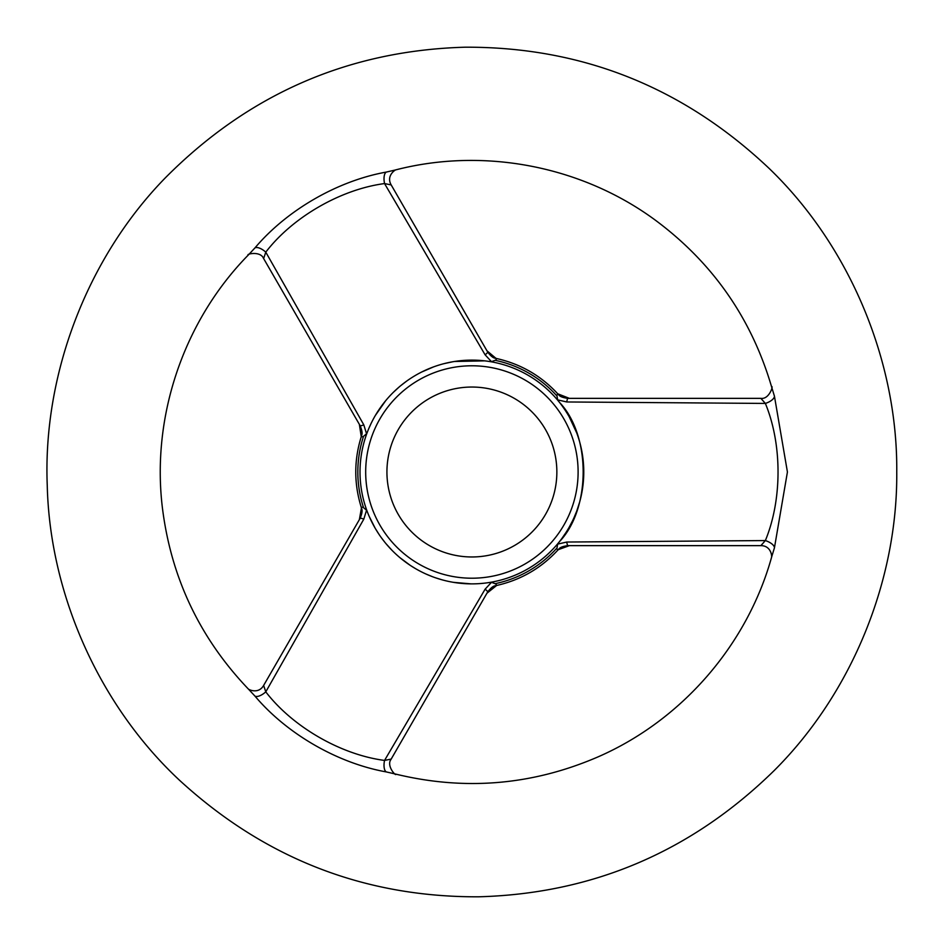 <?xml version="1.0" encoding="UTF-8"?>
<svg xmlns="http://www.w3.org/2000/svg" width="944" height="944" viewBox="0 0 944 944"><rect width="100%" height="100%" fill="white"/><g stroke="black" fill="none" stroke-linecap="round" stroke-linejoin="round"><path stroke-width="1.42" d="M496.06 358.508L496.662 358.543C520.687 363.971 541.054 375.736 557.774 393.825L558.105 394.321M386.332 172.068L395.147 170.038C483.765 146.993 582.011 165.979 655.643 220.389C713.027 263.105 751.743 318.801 771.779 387.477L774.434 396.138L787.426 472L774.434 547.862L771.779 556.523C747.436 644.776 681.863 720.366 597.918 756.935C532.239 785.278 464.649 790.954 395.147 773.962L386.332 771.932C337.598 763.177 287 734.031 254.927 696.07L248.756 689.439C199.727 638.227 170.911 577.433 162.309 507.058C151.429 415.561 184.08 320.181 248.756 254.561L254.927 247.93C286.87 210.111 337.421 180.859 386.332 172.068A11.328 4.909 -102.9 0 0 384.55 183.573L391.182 184.918L487.6 351.911C490.833 356.277 493.629 358.39 495.954 358.272L496.709 358.555L495.801 360.077L491.47 361.658L485.098 354.802L384.55 183.573C341.091 189.272 292.841 216.86 265.783 252.142L363.794 424.835L366.555 433.78L367.723 431.184M557.668 399.878L559.332 402.203C591.215 435.385 591.003 508.922 559.332 541.797L557.668 544.122L566.789 542.033L765.36 540.57C782.139 500.084 782.375 444.506 765.36 403.43L566.789 401.967L557.668 399.878L556.866 395.335L557.739 393.79L569.397 398.356M366.555 433.78L363.015 436.742L361.245 436.765L361.528 436.187M361.528 507.813L361.257 507.282C353.941 483.765 353.941 460.235 361.257 436.718L359.369 424.387M263.187 686.217L360.053 518.445C362.201 513.453 362.638 509.984 361.363 508.025L361.245 507.223L363.015 507.258L366.555 510.22L363.794 519.165L265.783 691.858C292.451 726.632 340.465 754.634 384.55 760.427L485.098 589.198L491.47 582.342L488.626 582.625M491.47 582.342L495.801 583.923L496.697 585.445L496.06 585.492M558.105 549.679L557.774 550.175C541.054 568.264 520.687 580.029 496.662 585.457L486.915 593.257M774.434 547.862A11.328 4.909 17.1 0 0 765.36 540.57L760.864 545.644L568.04 545.644C562.648 546.269 559.414 547.626 558.352 549.703L557.727 550.21L556.866 548.665L557.668 544.122M485.098 589.198A8.496 1.522 30 0 1 487.6 592.089C490.856 587.723 493.641 585.599 495.954 585.728L495.777 585.811M495.954 585.728L496.697 585.445L495.954 585.728M390.733 759.861L391.182 759.082C385.766 765.903 396.527 776.853 395.807 774.151M487.6 592.089L391.182 759.082L384.55 760.427A11.328 4.909 102.9 0 0 386.332 771.932M367.723 512.816L366.555 510.22M369.257 427.479L371.051 423.549M375.393 415.395L385.636 400.752M393.353 392.326L398.875 387.241M400.775 385.636L406.427 381.282M363.794 424.835A8.496 1.522 -30 0 1 360.053 425.555C362.201 430.558 362.638 434.028 361.363 435.975L361.399 435.774M361.363 435.975L361.245 436.765L361.363 435.975M254.927 247.93A11.328 4.909 -137.1 0 1 265.783 252.142L263.636 258.562C260.426 250.455 245.57 254.302 248.272 255.033L248.756 254.561M360.053 425.555L263.187 257.783M487.6 351.911A8.496 1.522 150 0 1 485.098 354.802M488.626 361.375L491.47 361.658M248.272 688.967C249.511 690.076 258.727 694.005 263.636 685.438L265.783 691.858A11.328 4.909 137.1 0 1 254.927 696.07M363.794 519.165A8.496 1.522 -150 0 0 360.053 518.445M361.245 507.235L361.363 508.025L361.245 507.235M566.789 401.967A8.496 1.522 -90 0 1 568.04 398.356C562.636 397.719 559.403 396.374 558.352 394.297L558.518 394.415M568.04 398.356L760.864 398.356C769.49 399.631 773.584 384.845 771.602 386.816L771.779 387.477M774.434 396.138A11.328 4.909 -17.1 0 1 765.36 403.43L760.864 398.356M558.352 394.297L557.739 393.79L558.352 394.297M566.789 542.033A8.496 1.522 90 0 0 568.04 545.644M583.581 478.584L582.082 491.399M579.71 501.878L576.937 510.492M576.336 512.108L573.94 517.855M572.583 520.769L569.149 527.307M568.43 528.557L566.896 531.083M566.093 532.357L561.774 538.635M495.777 358.189L486.915 350.743L390.733 184.139M484.661 583.144L480.354 583.557M471.127 583.876L453.321 582.33M442.17 579.864L434.995 577.622M432.659 576.772L426.063 574.058M410.345 565.432L415.714 568.748M416.28 569.079L419.714 570.967M410.333 565.421L399.996 557.715M392.114 550.435L386.037 543.72M384.94 542.399L381.152 537.443M379.311 534.823L375.393 528.605M375.157 528.203L369.257 516.521M421.756 371.983L433.603 366.874M443.857 363.688L452.707 361.776M454.406 361.493L484.661 360.856M561.774 405.377L564.276 408.894M569.173 416.729L576.725 432.918M580.171 443.81L581.811 451.138M582.247 453.592L583.203 460.66M557.739 550.21L558.352 549.703L557.739 550.21M471.894 556.972A84.972 84.972 0 0 0 545.479 429.52A84.972 84.972 0 0 0 398.309 429.52A84.972 84.972 0 0 0 471.894 556.972M360.018 472A111.876 111.876 0 0 1 559.332 402.203A111.876 111.876 0 0 1 508.875 577.586A111.876 111.876 0 0 1 360.018 472A111.876 111.876 0 0 1 559.332 402.203A111.876 111.876 0 0 1 508.875 577.586A111.876 111.876 0 0 1 360.018 472M495.317 360.36A114.071 114.071 0 0 1 556.866 395.89M363.499 507.53A114.071 114.071 0 0 1 363.499 436.47M556.866 548.11A114.071 114.071 0 0 1 495.317 583.64M365.682 472A106.212 106.212 0 0 1 525.006 380.019A106.212 106.212 0 0 1 525.006 563.981A106.212 106.212 0 0 1 365.682 472M361.399 508.226L359.369 519.613M896.753 472C897.673 579.628 852.491 692.625 774.045 770.693C691.327 851.641 592.844 893.673 478.573 896.8C364.254 897.272 264.497 858.344 179.277 780.039C98.412 704.472 49.702 592.95 47.247 485.346C42.799 375.736 86.305 258.868 165.165 178.015C248.484 94.07 348.501 50.469 465.227 47.2C581.988 46.799 683.326 87.237 769.242 168.528C850.603 246.868 897.756 362.307 896.753 472M558.518 549.585L569.397 545.644M760.864 545.644C770.741 545.608 771.944 555.556 771.602 557.184M391.182 184.918C386.226 176.398 394.226 170.38 395.807 169.849"/></g></svg>
